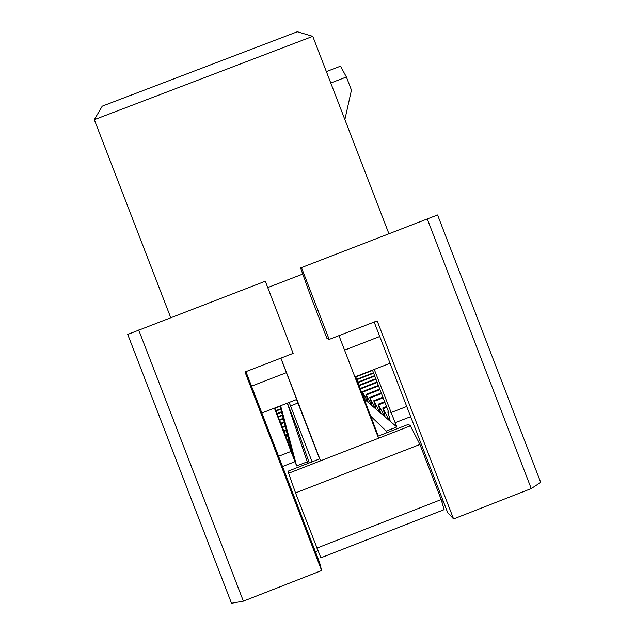<?xml version="1.0" encoding="UTF-8"?>
<svg xmlns="http://www.w3.org/2000/svg" width="635" height="635" viewBox="0 0 635 635"><rect width="100%" height="100%" fill="white"/><g stroke="black" fill="none" stroke-linecap="round" stroke-linejoin="round"><path stroke-width="0.95" d="M170.736 317.675L94.305 119.69L102.251 106.148L297.339 31.75L312.769 36.346L388.85 233.585M326.358 71.58L340.527 66.167L346.4 77.002L330.756 82.987M344.876 119.578L351.449 90.099L346.4 77.002M267.74 287.576L302.744 274.082M312.769 36.346L94.305 119.69M251.508 386.175L286.433 372.65L280.837 358.14M286.433 372.65L296.68 399.502L261.866 413.004M296.585 399.542L319.611 458.907M288.6 473.25L295.537 492.919L419.933 444.46L410.4 425.855L288.6 473.25L288.163 471.138L319.722 458.859L320.556 460.812L280.916 358.108M378.555 438.245L338.963 335.645M344.559 350.139L379.738 336.51M390.073 363.284L354.894 376.928M377.793 436.269L408.448 424.339L410.4 425.855M316.849 548.132L441.19 499.562L444.127 509.651L320.858 557.824L295.537 492.919M441.19 499.562L419.933 444.46M274.407 408.146L294.981 461.669L282.519 466.511M275.963 411.083L280.662 409.257L284.004 418.322L296.632 465.947L294.981 461.669M294.33 457.708L274.772 408.003M294.434 457.668L289.814 444.984L292.989 452.191L288.504 439.857L291.584 446.913L287.282 435.094L290.282 442L286.147 430.649L289.068 437.412L285.083 426.498L287.933 433.126L284.083 422.616L286.861 429.101L283.147 418.965L285.861 425.323L282.138 415.036L284.917 421.767L281.44 412.305L284.028 418.409L280.599 405.741M280.495 405.781L280.924 406.71L280.662 405.717M374.237 369.419L396.827 426.974L389.692 420.854C390.517 421.45 389.89 418.505 387.794 412.028L388.985 412.98L372.443 370.118M309.237 462.939L297.109 428.252L298.879 427.561M321.635 570.54L245.007 372.007L293.14 353.385L265.287 281.226L127.722 334.423L231.513 603.25L243.38 601.147L321.635 570.54L319.627 562.658L245.912 371.658M307.864 463.471L287.314 403.138M307.229 461.828L296.632 465.947M289.814 444.984L289.147 445.246M317.905 550.696L315.389 551.68M301.355 267.319L329.176 339.431L326.946 338.391L311.198 297.569L300.538 267.954L437.571 214.963L540.695 482.362L531.249 488.569L453.581 518.946L447.675 512.604L374.158 322.024M443.444 501.65L441.968 502.221M287.401 403.098L297.109 428.252M396.827 426.974L386.263 431.078L370.705 416.187M364.109 398.859L364.276 399.042C364.808 399.399 364.18 396.923 362.387 391.597L367.832 402.09C368.395 402.479 367.768 399.931 365.935 394.446L371.618 405.344C372.229 405.765 371.594 403.146 369.713 397.486L375.674 408.821C376.333 409.281 375.69 406.59 373.761 400.741L380.016 412.552C380.722 413.044 380.079 410.273 378.103 404.233L384.675 416.544C385.437 417.092 384.802 414.234 382.762 407.98L389.692 420.854L364.133 398.923M387.794 412.028L388.509 411.75M383.5 408.575L386.786 407.297M410.662 416.671L395.176 422.696M386.263 431.078L386.898 432.721M138.708 330.025L243.38 601.147M280.17 405.908L281.638 409.4L280.352 405.836M280.662 409.257L283.186 415.242L280.091 405.94M289.608 444.183L288.846 444.476M329.176 339.431L377.158 320.865L453.581 518.946M427.212 218.797L531.249 488.569M382.762 407.98L386.493 406.535M312.102 461.828L289.163 402.415M355.648 376.634L378.285 436.078M279.924 406.376L274.899 408.329M275.796 410.654L280.551 408.813M281.321 411.837L276.908 413.544M281.44 412.305L277.082 413.996M282.138 415.036L278.09 416.608M282.273 415.536L278.281 417.092M283.012 418.433L279.344 419.854M283.147 418.965L279.543 420.37M283.94 422.045L280.678 423.315M284.083 422.616L280.892 423.855M284.924 425.894L282.099 426.99M285.083 426.498L282.321 427.569M285.98 430.006L283.615 430.919M286.147 430.649L283.853 431.538M287.107 434.403L285.242 435.126M287.282 435.094L285.496 435.785M288.314 439.11L286.98 439.634M288.504 439.857L287.25 440.341M355.767 376.96L372.57 370.443M356.656 379.293L373.467 372.769M356.822 379.714L373.634 373.197M357.759 382.183L374.579 375.658M357.934 382.635L374.753 376.103M358.926 385.247L375.761 378.714M375.944 379.19L359.108 385.723M360.164 388.493L377.007 381.952M360.355 389.001L377.206 382.46M362.387 391.597L378.341 385.405M362.91 392.017L378.547 385.945M365.935 394.446L379.762 389.08M366.49 394.891L379.984 389.652M369.713 397.486L381.27 393.001M370.308 397.97L381.508 393.621M373.761 400.741L382.889 397.192M374.396 401.256L383.143 397.859M378.103 404.233L384.627 401.693M378.785 404.781L384.897 402.407M291.1 451.414L278.567 456.279M390.898 412.615L406.725 406.464M297.934 403.011L290.512 405.892M389.533 420.688L390.057 420.489M379.881 412.417L380.301 412.25M384.532 416.401L385 416.219"/></g></svg>
